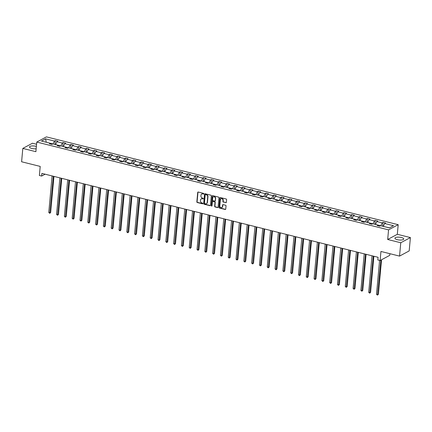 <?xml version="1.0" encoding="UTF-8"?>
<svg xmlns="http://www.w3.org/2000/svg" width="432" height="432" viewBox="0 0 432 432"><rect width="100%" height="100%" fill="white"/><g stroke="black" fill="none" stroke-linecap="round" stroke-linejoin="round"><path stroke-width="0.65" d="M203.769 193.784A0.389 0.329 -118.3 0 0 203.456 193.331L198.239 192.029A0.556 0.475 -118.3 0 0 197.705 192.434L196.846 201.868A0.556 0.475 -118.3 0 0 197.289 202.516L202.505 203.818A0.389 0.329 -118.3 0 0 202.57 203.083L201.895 202.916A1.777 1.517 -118.3 0 1 200.475 200.842L200.551 200.059A1.777 1.517 -118.3 0 1 202.273 198.774L202.948 198.941A0.389 0.329 -118.3 0 0 203.013 198.207L202.338 198.04A1.777 1.517 -118.3 0 1 200.923 195.971L200.993 195.183A1.777 1.517 -118.3 0 1 202.716 193.898L203.391 194.065A0.389 0.329 -118.3 0 0 203.769 193.784M401.36 237.508A4.417 1.415 5.2 0 0 394.934 238.199A4.417 1.415 5.2 0 0 397.3 239.69A4.417 1.415 5.2 0 0 403.726 238.999A4.417 1.415 5.2 0 0 401.36 237.508M36.374 146.421A4.417 1.415 5.2 0 0 35.915 146.291A4.417 1.415 5.2 0 0 29.489 146.988A4.417 1.415 5.2 0 0 31.855 148.478A4.417 1.415 5.2 0 0 36.158 148.786M36.569 144.261L32.454 143.235L22.815 148.419L21.6 161.768L40.208 166.412L39.382 175.489L41.656 176.062L45.122 174.193M410.4 237.568L397.321 234.301L387.682 239.485L400.761 242.752L410.4 237.568L409.185 250.916L399.546 256.1L380.943 251.456L380.117 260.534L389.75 255.35L389.902 253.692M400.761 242.752L399.546 256.1M225.817 202.694A0.556 0.475 -118.3 0 0 226.357 202.289L226.595 199.643A0.556 0.475 -118.3 0 0 226.152 198.995L220.358 197.554A0.556 0.475 -118.3 0 0 219.823 197.953L218.965 207.387A0.556 0.475 -118.3 0 0 219.407 208.035L225.202 209.482A0.556 0.475 -118.3 0 0 225.736 209.077L226.028 205.88A0.556 0.475 -118.3 0 0 225.585 205.238L223.106 204.617A0.556 0.475 -118.3 0 0 222.566 205.016L222.421 206.604A1.485 1.269 -118.3 0 1 219.796 205.951L220.363 199.735A1.485 1.269 -118.3 0 1 222.988 200.394L222.896 201.425A0.556 0.475 -118.3 0 0 223.339 202.073L226.076 202.554A0.556 0.475 -118.3 0 0 226.244 202.565M380.117 260.534L377.838 259.967L378.081 257.299L41.899 173.389L41.656 176.062M387.682 239.485L388.557 229.873L36.769 142.069L46.408 136.885L398.196 224.689L388.557 229.873M22.815 148.419L35.894 151.681L36.769 142.069M211.329 195.831A0.556 0.475 -118.3 0 0 210.886 195.188L205.092 193.741A0.556 0.475 -118.3 0 0 204.552 194.141L203.693 203.575A0.556 0.475 -118.3 0 0 204.136 204.223L209.93 205.67A0.556 0.475 -118.3 0 0 210.47 205.27L211.329 195.831M212.728 195.647L218.516 197.095A0.556 0.475 -118.3 0 1 218.959 197.737L218.101 207.176A0.556 0.475 -118.3 0 1 217.566 207.576L215.087 206.955A0.556 0.475 -118.3 0 1 214.639 206.312L214.99 202.484A0.556 0.475 -118.3 0 0 214.547 201.836L212.9 201.425A0.556 0.475 -118.3 0 0 212.366 201.83L211.999 205.81A0.389 0.329 -118.3 0 1 211.313 205.637L212.188 196.047A0.556 0.475 -118.3 0 1 212.728 195.647M389.394 227.907L380.538 225.698L379.669 226.168L377.168 225.542L378.038 225.072L372.735 223.749L371.866 224.219L369.365 223.598L370.235 223.128L364.932 221.805L364.063 222.275L361.562 221.648L362.432 221.179L357.129 219.856L356.26 220.325L353.759 219.699L354.629 219.229L349.326 217.906L348.457 218.376L345.956 217.755L346.826 217.285L341.523 215.962L340.654 216.432L338.148 215.806L339.023 215.336L333.72 214.013L332.851 214.483L330.345 213.856L331.22 213.386L325.917 212.063L325.048 212.533L322.542 211.912L323.417 211.442L318.114 210.119L317.245 210.589L314.739 209.963L315.614 209.493L310.311 208.17L309.442 208.64L306.936 208.013L307.811 207.544L302.508 206.221L301.639 206.69L299.133 206.069L300.008 205.6L294.705 204.277L293.836 204.746L291.33 204.12L292.205 203.65L286.902 202.327L286.033 202.797L283.527 202.171L284.402 201.701L279.099 200.378L278.23 200.848L275.724 200.227L276.599 199.757L271.296 198.434L270.427 198.904L267.921 198.277L268.796 197.807L263.493 196.484L262.624 196.954L260.118 196.328L260.993 195.858L255.69 194.535L254.821 195.005L252.315 194.384L253.19 193.914L247.887 192.591L247.018 193.061L244.512 192.434L245.387 191.965L240.084 190.642L239.209 191.111L236.709 190.485L237.584 190.021L232.281 188.692L231.406 189.162L228.906 188.541L229.781 188.071L224.478 186.748L223.603 187.218L221.103 186.592L221.978 186.122L216.675 184.799L215.8 185.269L213.3 184.642L214.175 184.178L208.872 182.849L207.997 183.319L205.497 182.698L206.372 182.228L201.069 180.905L200.194 181.375L197.694 180.749L198.569 180.279L193.266 178.956L192.391 179.426L189.891 178.799L190.766 178.335L185.463 177.007L184.588 177.476L182.088 176.855L182.963 176.386L177.66 175.063L176.785 175.532L174.285 174.906L175.16 174.436L169.857 173.113L168.982 173.583L166.482 172.957L167.357 172.492L162.054 171.164L161.179 171.634L158.679 171.013L159.554 170.543L154.251 169.22L153.376 169.69L150.876 169.063L151.751 168.593L146.448 167.27L145.573 167.74L143.073 167.114L143.948 166.649L138.645 165.321L137.77 165.791L135.27 165.17L136.145 164.7L130.842 163.377L129.967 163.847L127.467 163.22L128.342 162.751L123.039 161.428L122.164 161.897L119.664 161.271L120.539 160.807L115.236 159.478L114.361 159.948L111.861 159.327L112.736 158.857L107.433 157.534L106.558 158.004L104.058 157.378L104.933 156.908L99.63 155.585L98.755 156.055L96.255 155.428L97.13 154.964L91.827 153.635L90.952 154.105L88.452 153.484L89.327 153.014L84.024 151.691L83.149 152.161L80.649 151.535L81.524 151.065L76.221 149.742L75.346 150.212L72.846 149.585L73.721 149.121L68.418 147.793L67.543 148.262L65.043 147.641L65.918 147.172L60.615 145.849L59.74 146.318L57.24 145.692L58.115 145.222L52.812 143.899L51.937 144.369L49.437 143.743L50.312 143.278L41.456 141.064L45.571 138.85L54.427 141.064L55.296 140.594L57.796 141.215L56.927 141.685L62.23 143.008L63.099 142.538L65.599 143.165L64.73 143.635L70.033 144.958L70.902 144.488L73.402 145.114L72.533 145.579L77.836 146.907L78.705 146.437L81.205 147.058L80.336 147.528L85.639 148.851L86.508 148.381L89.008 149.008L88.139 149.477L93.442 150.8L94.311 150.331L96.811 150.957L95.942 151.421L101.245 152.75L102.114 152.28L104.62 152.901L103.745 153.371L109.048 154.694L109.917 154.224L112.423 154.85L111.548 155.32L116.851 156.643L117.72 156.173L120.226 156.8L119.351 157.264L124.654 158.593L125.523 158.123L128.029 158.744L127.154 159.214L132.457 160.537L133.326 160.067L135.832 160.693L134.957 161.163L140.26 162.486L141.129 162.016L143.635 162.643L142.76 163.107L148.063 164.435L148.932 163.966L151.438 164.587L150.563 165.056L155.866 166.379L156.735 165.91L159.241 166.536L158.366 167.006L163.669 168.329L164.538 167.859L167.044 168.485L166.169 168.95L171.472 170.278L172.341 169.808L174.847 170.429L173.972 170.899L179.275 172.222L180.144 171.752L182.65 172.379L181.775 172.849L187.078 174.172L187.947 173.702L190.453 174.328L189.578 174.793L194.881 176.121L195.75 175.651L198.256 176.272L197.381 176.742L202.684 178.065L203.558 177.595L206.059 178.222L205.184 178.691L210.487 180.014L211.361 179.545L213.862 180.171L212.987 180.635L218.29 181.964L219.164 181.494L221.665 182.115L220.79 182.585L226.093 183.908L226.967 183.438L229.468 184.064L228.593 184.534L233.896 185.857L234.77 185.387L237.271 186.014L236.396 186.478L241.699 187.807L242.573 187.337L245.074 187.958L244.199 188.428L249.502 189.751L250.376 189.281L252.877 189.907L252.002 190.377L257.305 191.7L258.179 191.23L260.68 191.857L259.805 192.321L265.108 193.649L265.982 193.18L268.483 193.801L267.608 194.27L272.911 195.593L273.785 195.124L276.286 195.75L275.411 196.22L280.714 197.543L281.588 197.073L284.089 197.699L283.214 198.164L288.517 199.492L289.391 199.022L291.892 199.643L291.017 200.113L296.32 201.436L297.194 200.966L299.695 201.593L298.82 202.063L304.123 203.386L304.997 202.916L307.498 203.542L306.623 204.007L311.926 205.335L312.8 204.865L315.301 205.486L314.426 205.956L319.729 207.279L320.603 206.809L323.104 207.436L322.229 207.905L327.532 209.228L328.406 208.759L330.907 209.385L330.032 209.849L335.335 211.178L336.209 210.708L338.71 211.329L337.835 211.799L343.138 213.122L344.012 212.652L346.513 213.278L345.638 213.748L350.941 215.071L351.815 214.601L354.316 215.228L353.441 215.692L358.744 217.021L359.618 216.551L362.119 217.172L361.244 217.642L366.547 218.965L367.421 218.495L369.922 219.121L369.047 219.591L374.35 220.914L375.224 220.444L377.725 221.071L376.85 221.535L382.153 222.858L383.027 222.394L385.528 223.015L384.653 223.484L393.509 225.693L389.394 227.907M375.548 224.451L380.846 225.774M380.857 225.693L382.153 222.858M375.554 224.37L376.85 221.535M378.464 225.866L378.038 225.072M367.745 222.507L373.043 223.83M373.054 223.744L374.35 220.914M367.751 222.421L369.047 219.591M370.661 223.922L370.235 223.128M359.942 220.558L365.24 221.881M365.251 221.794L366.547 218.965M359.948 220.471L361.244 217.642M362.858 221.972L362.432 221.179M352.139 218.608L357.437 219.931M357.448 219.85L358.744 217.021M352.145 218.527L353.441 215.692M355.055 220.023L354.629 219.229M344.331 216.664L349.634 217.987M349.645 217.901L350.941 215.071M344.342 216.578L345.638 213.748M347.252 218.079L346.826 217.285M336.528 214.715L341.831 216.038M341.842 215.951L343.138 213.122M336.539 214.628L337.835 211.799M339.449 216.13L339.023 215.336M328.725 212.765L334.028 214.088M334.039 214.007L335.335 211.178M328.736 212.684L330.032 209.849M331.646 214.18L331.22 213.386M320.922 210.821L326.225 212.144M326.236 212.058L327.532 209.228M320.933 210.735L322.229 207.905M323.843 212.236L323.417 211.442M313.119 208.872L318.422 210.195M318.433 210.114L319.729 207.279M313.13 208.786L314.426 205.956M316.04 210.287L315.614 209.493M305.316 206.923L310.619 208.246M310.63 208.165L311.926 205.335M305.327 206.842L306.623 204.007M308.237 208.337L307.811 207.544M297.513 204.979L302.816 206.302M302.827 206.215L304.123 203.386M297.524 204.892L298.82 202.063M300.434 206.393L300.008 205.6M289.71 203.029L295.013 204.352M295.024 204.271L296.32 201.436M289.721 202.943L291.017 200.113M292.631 204.444L292.205 203.65M281.907 201.08L287.21 202.403M287.221 202.322L288.517 199.492M281.918 200.999L283.214 198.164M284.828 202.495L284.402 201.701M274.104 199.136L279.407 200.459M279.418 200.372L280.714 197.543M274.115 199.049L275.411 196.22M277.025 200.551L276.599 199.757M266.301 197.186L271.604 198.509M271.615 198.428L272.911 195.593M266.312 197.1L267.608 194.27M269.222 198.601L268.796 197.807M258.498 195.237L263.801 196.56M263.812 196.479L265.108 193.649M258.509 195.156L259.805 192.321M261.419 196.652L260.993 195.858M250.695 193.293L255.998 194.616M256.009 194.53L257.305 191.7M250.706 193.207L252.002 190.377M253.616 194.708L253.19 193.914M242.892 191.344L248.195 192.667M248.206 192.586L249.502 189.751M242.903 191.257L244.199 188.428M245.813 192.758L245.387 191.965M235.089 189.394L240.392 190.717M240.403 190.636L241.699 187.807M235.1 189.313L236.396 186.478M238.01 190.809L237.584 190.021M227.286 187.45L232.589 188.773M232.6 188.687L233.896 185.857M227.297 187.364L228.593 184.534M230.207 188.865L229.781 188.071M219.483 185.501L224.786 186.824M224.797 186.743L226.093 183.908M219.494 185.414L220.79 182.585M222.404 186.916L221.978 186.122M211.68 183.551L216.983 184.874M216.994 184.793L218.29 181.964M211.691 183.47L212.987 180.635M214.601 184.966L214.175 184.178M203.877 181.607L209.18 182.93M209.191 182.844L210.487 180.014M203.888 181.521L205.184 178.691M206.798 183.022L206.372 182.228M196.074 179.658L201.377 180.981M201.388 180.9L202.684 178.065M196.085 179.572L197.381 176.742M198.995 181.073L198.569 180.279M188.271 177.709L193.574 179.032M193.585 178.951L194.881 176.121M188.282 177.628L189.578 174.793M191.192 179.123L190.766 178.335M180.468 175.765L185.771 177.088M185.782 177.001L187.078 174.172M180.479 175.678L181.775 172.849M183.389 177.179L182.963 176.386M172.665 173.815L177.968 175.138M177.979 175.057L179.275 172.222M172.676 173.729L173.972 170.899M175.586 175.23L175.16 174.436M164.862 171.866L170.165 173.189M170.176 173.108L171.472 170.278M164.873 171.785L166.169 168.95M167.783 173.281L167.357 172.492M157.059 169.922L162.362 171.245M162.373 171.158L163.669 168.329M157.07 169.835L158.366 167.006M159.98 171.337L159.554 170.543M149.256 167.972L154.559 169.295M154.564 169.214L155.866 166.379M149.267 167.886L150.563 165.056M152.177 169.387L151.751 168.593M141.453 166.023L146.756 167.346M146.761 167.265L148.063 164.435M141.464 165.942L142.76 163.107M144.374 167.443L143.948 166.649M133.65 164.079L138.953 165.402M138.958 165.316L140.26 162.486M133.661 163.993L134.957 161.163M136.571 165.494L136.145 164.7M125.847 162.13L131.15 163.453M131.155 163.372L132.457 160.537M125.858 162.043L127.154 159.214M128.768 163.544L128.342 162.751M118.044 160.18L123.347 161.503M123.352 161.422L124.654 158.593M118.055 160.099L119.351 157.264M120.965 161.6L120.539 160.807M110.241 158.236L115.544 159.559M115.549 159.473L116.851 156.643M110.252 158.15L111.548 155.32M113.162 159.651L112.736 158.857M102.438 156.287L107.741 157.61M107.746 157.529L109.048 154.694M102.449 156.2L103.745 153.371M105.359 157.702L104.933 156.908M94.635 154.337L99.938 155.66M99.943 155.579L101.245 152.75M94.646 154.256L95.942 151.421M97.556 155.758L97.13 154.964M86.832 152.393L92.135 153.716M92.14 153.63L93.442 150.8M86.843 152.307L88.139 149.477M89.753 153.808L89.327 153.014M79.029 150.444L84.332 151.767M84.337 151.686L85.639 148.851M79.04 150.358L80.336 147.528M81.95 151.859L81.524 151.065M71.226 148.495L76.529 149.818M76.534 149.737L77.836 146.907M71.237 148.414L72.533 145.579M74.147 149.915L73.721 149.121M63.423 146.551L68.726 147.874M68.731 147.787L70.033 144.958M63.428 146.464L64.73 143.635M66.344 147.965L65.918 147.172M55.62 144.601L60.923 145.924M60.928 145.843L62.23 143.008M55.625 144.515L56.927 141.685M58.541 146.016L58.115 145.222M46.364 142.29L53.12 143.975M53.125 143.894L54.427 141.064M45.571 138.85L46.267 142.268M397.321 234.301L398.196 224.689M389.502 227.848L383.351 226.4M50.738 144.072L50.312 143.278M383.357 226.314L384.653 223.484M54.95 144.434L55.296 140.594M62.753 146.383L63.099 142.538M70.556 148.327L70.902 144.488M78.359 150.277L78.705 146.437M86.162 152.226L86.508 148.381M93.965 154.17L94.311 150.331M101.768 156.119L102.114 152.28M109.571 158.069L109.917 154.224M117.374 160.013L117.72 156.173M125.177 161.962L125.523 158.123M132.98 163.912L133.326 160.067M140.783 165.856L141.129 162.016M148.586 167.805L148.932 163.966M156.389 169.754L156.735 165.91M164.192 171.698L164.538 167.859M171.995 173.648L172.341 169.808M179.798 175.597L180.144 171.752M187.601 177.541L187.947 173.702M195.404 179.491L195.75 175.651M203.207 181.44L203.558 177.595M211.01 183.384L211.361 179.545M218.813 185.333L219.164 181.494M226.616 187.283L226.967 183.438M234.419 189.227L234.77 185.387M242.222 191.176L242.573 187.337M250.025 193.126L250.376 189.281M257.828 195.07L258.179 191.23M265.631 197.019L265.982 193.18M273.434 198.968L273.785 195.124M281.237 200.912L281.588 197.073M289.04 202.862L289.391 199.022M296.843 204.811L297.194 200.966M304.646 206.755L304.997 202.916M312.449 208.705L312.8 204.865M320.252 210.654L320.603 206.809M328.055 212.598L328.406 208.759M335.858 214.547L336.209 210.708M343.661 216.497L344.012 212.652M351.464 218.441L351.815 214.601M359.267 220.39L359.618 216.551M367.07 222.34L367.421 218.495M374.873 224.284L375.224 220.444M382.676 226.233L383.027 222.394M203.72 193.936A0.389 0.329 -118.3 0 1 203.65 193.925L202.975 193.757A1.777 1.517 -118.3 0 0 201.857 193.946M201.409 198.823A1.777 1.517 -118.3 0 1 202.532 198.634L203.207 198.801A0.389 0.329 -118.3 0 0 203.278 198.812M198.072 192.019A0.556 0.475 -118.3 0 0 197.964 192.294L197.105 201.728A0.556 0.475 -118.3 0 0 197.548 202.376L202.765 203.677A0.389 0.329 -118.3 0 0 202.835 203.688M204.925 193.73A0.556 0.475 -118.3 0 0 204.811 194L203.953 203.44A0.556 0.475 -118.3 0 0 204.395 204.082L210.19 205.529A0.556 0.475 -118.3 0 0 210.357 205.54M205.562 194.611A0.389 0.329 -118.3 0 0 205.189 194.891L204.433 203.17A0.389 0.329 -118.3 0 0 204.741 203.623L205.454 203.801A1.777 1.517 -118.3 0 0 207.176 202.516L207.695 196.857A1.777 1.517 -118.3 0 0 206.275 194.789L205.826 194.47A0.389 0.329 -118.3 0 0 205.497 194.6M206.577 203.612A1.777 1.517 -118.3 0 0 207.441 202.376L207.176 202.516M205.826 194.47L206.534 194.648A1.777 1.517 -118.3 0 1 207.954 196.717L207.441 202.376M212.733 201.415A0.556 0.475 -118.3 0 1 213.165 201.285L214.807 201.695A0.556 0.475 -118.3 0 1 215.249 202.343L214.904 206.172A0.556 0.475 -118.3 0 0 215.347 206.815L217.825 207.436A0.556 0.475 -118.3 0 0 217.993 207.446M212.555 195.637A0.556 0.475 -118.3 0 0 212.447 195.907L211.572 205.502A0.389 0.329 -118.3 0 0 211.95 205.961M215.352 198.515A1.485 1.269 -118.3 0 0 212.722 197.856L212.528 200.043A0.556 0.475 -118.3 0 0 212.971 200.691L214.612 201.101A0.556 0.475 -118.3 0 0 215.152 200.702L215.611 198.374A1.485 1.269 -118.3 0 0 213.467 196.814M215.044 200.972A0.556 0.475 -118.3 0 0 215.411 200.561L215.152 200.702M215.611 198.374L215.411 200.561M221.108 198.693A1.485 1.269 -118.3 0 1 223.247 200.254L223.155 201.285A0.556 0.475 -118.3 0 0 223.598 201.933L226.076 202.554M221.94 207.506A1.485 1.269 -118.3 0 0 222.685 206.464L222.421 206.604M222.939 204.606A0.556 0.475 -118.3 0 0 222.826 204.876L222.685 206.464M220.19 197.543A0.556 0.475 -118.3 0 0 220.082 197.813L219.224 207.247A0.556 0.475 -118.3 0 0 219.667 207.895L225.461 209.342A0.556 0.475 -118.3 0 0 225.628 209.353M52.099 175.937L48.773 212.506L50.026 212.819L50.674 212.468L53.957 176.396M50.674 212.468L49.783 213.316L53.352 176.245M49.783 213.316L48.773 212.506M59.902 177.881L56.576 214.456L57.829 214.769L58.477 214.418L61.76 178.346M58.477 214.418L57.586 215.26L61.155 178.195M57.586 215.26L56.576 214.456M67.705 179.831L64.379 216.405L65.632 216.713L66.28 216.362L69.563 180.295M66.28 216.362L65.389 217.21L68.958 180.144M65.389 217.21L64.379 216.405M75.508 181.78L72.182 218.349L73.435 218.662L74.083 218.311L77.366 182.239M74.083 218.311L73.192 219.159L76.761 182.088M73.192 219.159L72.182 218.349M83.311 183.724L79.985 220.298L81.238 220.612L81.886 220.261L85.169 184.189M81.886 220.261L80.995 221.103L84.564 184.037M80.995 221.103L79.985 220.298M91.114 185.674L87.788 222.248L89.041 222.556L89.689 222.205L92.972 186.138M89.689 222.205L88.798 223.052L92.367 185.987M88.798 223.052L87.788 222.248M98.917 187.623L95.591 224.192L96.844 224.505L97.492 224.154L100.775 188.082M97.492 224.154L96.601 225.002L100.17 187.931M96.601 225.002L95.591 224.192M106.72 189.567L103.394 226.141L104.647 226.454L105.295 226.103L108.578 190.031M105.295 226.103L104.404 226.946L107.973 189.88M104.404 226.946L103.394 226.141M114.523 191.516L111.197 228.091L112.45 228.398L113.098 228.047L116.381 191.981M113.098 228.047L112.207 228.895L115.776 191.83M112.207 228.895L111.197 228.091M122.326 193.466L119 230.035L120.253 230.348L120.901 229.997L124.184 193.925M120.901 229.997L120.01 230.845L123.579 193.774M120.01 230.845L119 230.035M130.135 195.41L126.803 231.984L128.056 232.297L128.704 231.946L131.987 195.874M128.704 231.946L127.813 232.789L131.382 195.723M127.813 232.789L126.803 231.984M137.938 197.359L134.606 233.933L135.859 234.241L136.507 233.89L139.79 197.824M136.507 233.89L135.616 234.738L139.185 197.672M135.616 234.738L134.606 233.933M145.741 199.309L142.409 235.877L143.662 236.191L144.31 235.84L147.593 199.768M144.31 235.84L143.419 236.687L146.988 199.616M143.419 236.687L142.409 235.877M153.544 201.253L150.212 237.827L151.465 238.14L152.113 237.789L155.396 201.717M152.113 237.789L151.222 238.631L154.791 201.566M151.222 238.631L150.212 237.827M161.347 203.202L158.015 239.776L159.268 240.084L159.916 239.733L163.199 203.666M159.916 239.733L159.025 240.581L162.594 203.515M159.025 240.581L158.015 239.776M169.15 205.151L165.818 241.72L167.071 242.033L167.719 241.682L171.002 205.61M167.719 241.682L166.828 242.53L170.397 205.459M166.828 242.53L165.818 241.72M176.953 207.095L173.621 243.67L174.874 243.983L175.522 243.632L178.805 207.56M175.522 243.632L174.631 244.474L178.2 207.409M174.631 244.474L173.621 243.67M184.756 209.045L181.424 245.619L182.677 245.927L183.325 245.576L186.608 209.509M183.325 245.576L182.434 246.424L186.003 209.358M182.434 246.424L181.424 245.619M192.559 210.994L189.227 247.563L190.48 247.876L191.128 247.525L194.411 211.453M191.128 247.525L190.237 248.373L193.806 211.302M190.237 248.373L189.227 247.563M200.362 212.938L197.03 249.512L198.283 249.826L198.931 249.475L202.214 213.403M198.931 249.475L198.04 250.317L201.609 213.251M198.04 250.317L197.03 249.512M208.165 214.888L204.833 251.462L206.086 251.77L206.734 251.419L210.017 215.352M206.734 251.419L205.843 252.266L209.412 215.201M205.843 252.266L204.833 251.462M215.968 216.837L212.636 253.406L213.889 253.719L214.537 253.368L217.82 217.296M214.537 253.368L213.646 254.216L217.215 217.145M213.646 254.216L212.636 253.406M223.771 218.781L220.439 255.355L221.692 255.668L222.34 255.317L225.623 219.245M222.34 255.317L221.449 256.16L225.018 219.094M221.449 256.16L220.439 255.355M231.574 220.73L228.242 257.305L229.495 257.612L230.143 257.261L233.426 221.195M230.143 257.261L229.252 258.109L232.821 221.044M229.252 258.109L228.242 257.305M239.377 222.68L236.045 259.249L237.298 259.562L237.946 259.211L241.229 223.139M237.946 259.211L237.055 260.059L240.624 222.988M237.055 260.059L236.045 259.249M247.18 224.624L243.848 261.198L245.101 261.511L245.749 261.16L249.032 225.088M245.749 261.16L244.858 262.003L248.427 224.937M244.858 262.003L243.848 261.198M254.983 226.573L251.651 263.147L252.904 263.455L253.552 263.104L256.835 227.038M253.552 263.104L252.661 263.952L256.23 226.886M252.661 263.952L251.651 263.147M262.786 228.523L259.454 265.091L260.707 265.405L261.355 265.054L264.638 228.982M261.355 265.054L260.464 265.901L264.033 228.83M260.464 265.901L259.454 265.091M270.589 230.467L267.257 267.041L268.51 267.354L269.163 267.003L272.441 230.931M269.163 267.003L268.267 267.845L271.836 230.78M268.267 267.845L267.257 267.041M278.392 232.416L275.06 268.99L276.313 269.298L276.966 268.947L280.244 232.88M276.966 268.947L276.07 269.795L279.639 232.729M276.07 269.795L275.06 268.99M286.195 234.365L282.863 270.934L284.116 271.247L284.769 270.896L288.047 234.824M284.769 270.896L283.873 271.744L287.442 234.673M283.873 271.744L282.863 270.934M293.998 236.309L290.666 272.884L291.919 273.197L292.572 272.846L295.85 236.774M292.572 272.846L291.676 273.688L295.245 236.623M291.676 273.688L290.666 272.884M301.801 238.259L298.469 274.833L299.722 275.141L300.375 274.79L303.653 238.723M300.375 274.79L299.479 275.638L303.048 238.572M299.479 275.638L298.469 274.833M309.604 240.208L306.272 276.777L307.525 277.09L308.178 276.739L311.456 240.667M308.178 276.739L307.282 277.587L310.851 240.516M307.282 277.587L306.272 276.777M317.407 242.152L314.075 278.726L315.328 279.04L315.981 278.689L319.259 242.617M315.981 278.689L315.085 279.531L318.654 242.465M315.085 279.531L314.075 278.726M325.21 244.102L321.878 280.676L323.131 280.984L323.784 280.633L327.062 244.566M323.784 280.633L322.888 281.48L326.457 244.415M322.888 281.48L321.878 280.676M333.013 246.051L329.681 282.62L330.934 282.933L331.587 282.582L334.87 246.51M331.587 282.582L330.691 283.43L334.26 246.359M330.691 283.43L329.681 282.62M340.816 247.995L337.484 284.569L338.737 284.882L339.39 284.531L342.673 248.459M339.39 284.531L338.494 285.374L342.063 248.308M338.494 285.374L337.484 284.569M348.619 249.944L345.287 286.519L346.54 286.826L347.193 286.475L350.476 250.409M347.193 286.475L346.297 287.323L349.866 250.258M346.297 287.323L345.287 286.519M356.422 251.894L353.09 288.463L354.343 288.776L354.996 288.425L358.279 252.353M354.996 288.425L354.1 289.273L357.669 252.202M354.1 289.273L353.09 288.463M364.225 253.838L360.893 290.412L362.146 290.725L362.799 290.374L366.082 254.302M362.799 290.374L361.903 291.217L365.472 254.151M361.903 291.217L360.893 290.412M372.028 255.787L368.701 292.361L369.949 292.669L370.602 292.318L373.885 256.252M370.602 292.318L369.706 293.166L373.275 256.1M369.706 293.166L368.701 292.361M379.588 260.404L376.504 294.305L377.752 294.619L378.405 294.268L381.542 259.767M378.405 294.268L377.509 295.115L380.894 260.118M377.509 295.115L376.504 294.305"/></g></svg>
